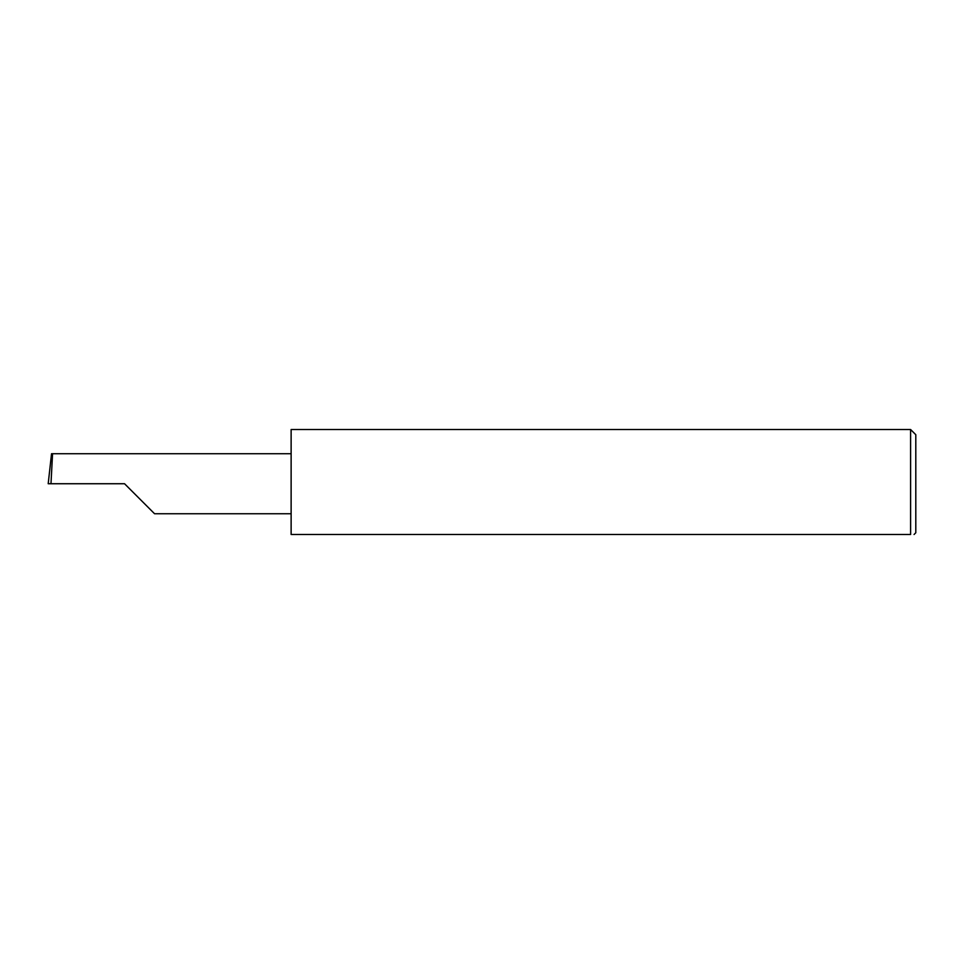 <?xml version="1.0" encoding="UTF-8"?>
<svg xmlns="http://www.w3.org/2000/svg" width="964" height="964" viewBox="0 0 964 964"><rect width="100%" height="100%" fill="white"/><g stroke="black" fill="none" stroke-linecap="round" stroke-linejoin="round"><path stroke-width="1.45" d="M124.549 483.735L154.553 513.74L124.549 483.735L154.553 513.74L124.549 483.735L50.984 483.735L52.562 453.731L51.538 453.731L48.2 483.735L50.984 483.735M910.594 429.51L291.128 429.51L291.128 534.49L910.594 534.49C915.173 534.49 915.173 534.49 910.594 534.49C915.173 534.49 915.173 534.49 910.594 534.49L910.594 429.51L915.8 434.716L915.8 532.755L914.065 534.49M291.128 453.731L52.562 453.731M154.553 513.74L291.128 513.74"/></g></svg>
